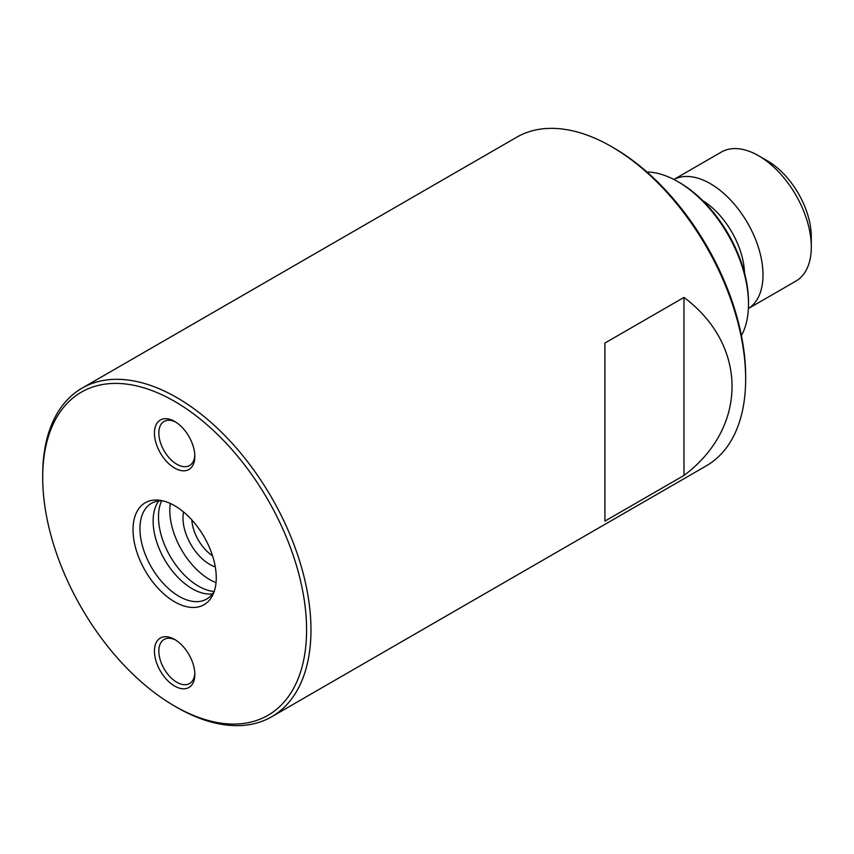 <?xml version="1.0" encoding="UTF-8"?>
<svg xmlns="http://www.w3.org/2000/svg" width="854" height="854" viewBox="0 0 854 854"><rect width="100%" height="100%" fill="white"/><g stroke="black" fill="none" stroke-linecap="round" stroke-linejoin="round"><path stroke-width="1.28" d="M646.937 171.985A99.971 57.72 60 0 1 677.82 181.614A99.971 57.72 60 0 1 748.51 304.056A99.971 57.72 60 0 1 741.411 335.611M677.82 181.614L679.581 182.628A97.484 56.289 60 0 1 748.51 302.028L748.51 304.056M744.528 273.077A61.477 35.494 -120 0 0 702.661 200.551M811.3 247.019A74.511 43.02 -120 0 0 758.608 155.759L767.394 160.83A62.096 35.847 -120 0 1 811.3 236.878L811.3 247.019A74.511 43.02 -120 0 1 795.864 281.126L748.403 308.529A74.511 43.02 -120 0 0 747.57 222.969A74.511 43.02 -120 0 0 673.913 179.479M758.608 155.759A74.511 43.02 -120 0 0 721.352 152.065L673.891 179.468M174.643 686.072A28.566 16.493 60 0 1 154.446 651.09A28.566 16.493 60 0 1 174.643 639.432A28.566 16.493 60 0 1 194.84 674.414A28.566 16.493 60 0 1 174.643 686.072M174.643 468.067A28.566 16.493 60 0 1 154.446 433.085A28.566 16.493 60 0 1 174.643 421.417A28.566 16.493 60 0 1 194.84 456.399A28.566 16.493 60 0 1 174.643 468.067M174.643 601.803A58.851 33.979 -120 0 0 213.511 593.338A58.851 33.979 -120 0 0 204.063 536.76A58.851 33.979 -120 0 0 159.794 500.284A58.851 33.979 -120 0 0 133.715 538.842A58.851 33.979 -120 0 0 174.643 601.803M176.831 707.368L174.643 706.098A186.599 107.732 -120 0 0 306.586 629.921A186.599 107.732 -120 0 0 174.643 401.391A186.599 107.732 -120 0 0 42.7 477.567A186.599 107.732 -120 0 0 174.643 706.098L176.842 707.368A189.695 109.525 60 0 1 176.831 707.368L176.831 707.368A189.695 109.525 60 0 0 271.689 716.762A189.695 109.525 60 0 0 271.689 497.722A189.695 109.525 60 0 0 81.984 388.196A189.695 109.525 60 0 0 42.7 475.037L42.7 477.567M604.931 343.052L604.931 521.089L683.969 475.464L683.969 297.416L604.931 343.052M683.969 475.464C748.051 427.598 748.051 345.283 683.969 297.416M271.689 716.762L706.365 465.804A189.695 109.525 -120 0 0 745.659 378.962A189.695 109.525 -120 0 0 611.528 146.632A189.695 109.525 -120 0 0 516.67 137.238L81.984 388.196M613.716 147.902L611.528 146.632A189.695 109.525 -120 0 0 611.517 146.632L613.716 147.902A186.599 107.732 60 0 1 745.659 376.433L745.659 378.962M162.516 500.786A55.264 31.908 -120 0 0 151.404 503.358A55.264 31.908 -120 0 0 142.928 547.638A55.264 31.908 -120 0 0 179.03 596.338A55.264 31.908 -120 0 0 206.668 599.07A55.264 31.908 -120 0 0 214.45 590.733M158.78 500.935A55.264 31.908 -120 0 0 158.161 546.101A55.264 31.908 -120 0 0 192.203 588.737A55.264 31.908 -120 0 0 212.454 593.893M161.662 500.764A56.503 32.623 -120 0 0 198.448 586.143A56.503 32.623 -120 0 0 214.034 591.48M170.309 503.454A56.503 32.623 -120 0 0 209.764 579.61A56.503 32.623 -120 0 0 216.03 582.652M183.557 511.962A37.875 21.873 -120 0 0 209.764 564.398A37.875 21.873 -120 0 0 215.283 566.917M212.539 555.794A31.673 18.286 60 0 1 191.819 519.905M175.775 422.111A25.46 14.699 -120 0 0 164.107 421.428A25.46 14.699 -120 0 0 160.21 441.828A25.46 14.699 -120 0 0 176.842 464.266A25.46 14.699 -120 0 0 189.567 465.526A25.46 14.699 -120 0 0 194.808 455.086M175.775 640.116A25.46 14.699 -120 0 0 164.107 639.443A25.46 14.699 -120 0 0 160.21 659.843A25.46 14.699 -120 0 0 176.842 682.271A25.46 14.699 -120 0 0 189.567 683.531A25.46 14.699 -120 0 0 194.808 673.091"/></g></svg>

